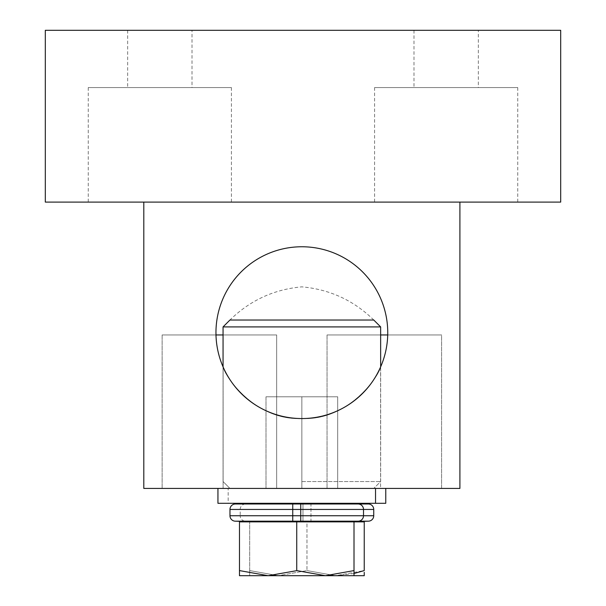 <?xml version="1.0" encoding="UTF-8"?>
<svg xmlns="http://www.w3.org/2000/svg" width="606" height="606" viewBox="0 0 606 606"><rect width="100%" height="100%" fill="white"/><g stroke="black" fill="none" stroke-linecap="round" stroke-linejoin="round"><path stroke-width="0.45" stroke-dasharray="3.03 2.27" d="M517.744 87.567L374.584 87.567L517.744 87.567L517.744 202.093L374.584 202.093L517.744 202.093M374.584 87.567L374.584 202.093M231.416 87.567L88.256 87.567L231.416 87.567L231.416 202.093L88.256 202.093L231.416 202.093M88.256 87.567L88.256 202.093M478.346 30.3L413.981 30.3L478.346 30.3L478.346 87.567L413.981 87.567L478.346 87.567M413.981 30.3L413.981 87.567M192.019 30.3L127.654 30.3L192.019 30.3L192.019 87.567L127.654 87.567L192.019 87.567M127.654 30.3L127.654 87.567M560.694 202.093L560.694 30.3L45.306 30.3L45.306 202.093L560.694 202.093M242.415 202.093L196.374 202.093L242.415 202.093M407.338 202.093L361.297 202.093L407.338 202.093M380.651 334.951L441.585 334.951L441.585 488.421L327.051 488.421L441.585 488.421L327.051 488.421L441.585 488.421L441.585 334.951L387.719 334.951M327.051 334.951L327.051 488.421L327.051 334.951L441.585 334.951L327.051 334.951M215.986 334.951L276.662 334.951L276.662 488.421L162.128 488.421L276.662 488.421L162.128 488.421L276.662 488.421L276.662 334.951L223.061 334.951M162.128 334.951L162.128 488.421L162.128 334.951L276.662 334.951L162.128 334.951M380.591 366.986L380.591 488.421L223.114 488.421L380.591 488.421L223.114 488.421L380.591 488.421L380.591 366.986C379.379 375.084 349.617 420.647 301.993 418.557C254.141 420.776 224.371 375.129 223.114 366.986L223.114 488.421L223.114 366.986C224.334 375.122 254.164 420.67 301.735 418.557C349.586 420.776 379.348 375.099 380.591 366.986C379.371 375.122 349.548 420.67 301.97 418.557C254.126 420.776 224.364 375.099 223.114 366.986C224.334 375.084 254.096 420.647 301.72 418.557C349.564 420.776 379.341 375.129 380.591 366.986M387.749 332.656A85.9 85.9 0 0 0 301.856 246.763A85.9 85.9 0 0 0 215.956 332.656A85.9 85.9 0 0 0 301.856 418.557A85.9 85.9 0 0 0 387.749 332.656A85.9 85.9 0 0 1 301.856 418.557A85.9 85.9 0 0 1 215.956 332.656A85.9 85.9 0 0 1 301.856 246.763A85.9 85.9 0 0 1 387.749 332.656A85.9 85.9 0 0 1 301.856 418.557A85.9 85.9 0 0 1 215.956 332.656A85.9 85.9 0 0 1 301.856 246.763A85.9 85.9 0 0 1 387.749 332.656M143.804 202.093L143.804 488.421L143.804 202.093L143.804 488.421L459.909 488.421L459.909 202.093L143.804 202.093L459.909 202.093L143.804 202.093L459.909 202.093L459.909 488.421L143.804 488.421L459.909 488.421L459.909 202.093M326.172 488.421L267.307 488.421L326.172 488.421M277.533 488.421L336.406 488.421L277.533 488.421M301.856 488.421L373.781 488.421L229.932 488.421L373.781 488.421L229.932 488.421L337.701 488.421L266.004 488.421L301.856 488.421L301.856 396.794L337.701 396.794L337.701 488.421L337.701 396.794L266.004 396.794L301.856 396.794L301.856 488.421L301.856 396.794L337.701 396.794L337.701 488.421L337.701 396.794L266.004 396.794L266.004 488.421L266.004 396.794L301.856 396.794L301.856 488.421M301.856 481.55L380.651 481.55L301.856 481.55M380.651 326.907L373.781 320.036L229.932 320.036L301.856 320.036L229.932 320.036L223.061 326.907L380.651 326.907L301.856 326.907L380.651 326.907L380.651 481.55L373.781 488.421L380.651 481.55L380.651 366.857M266.004 396.794L266.004 488.421L266.004 396.794M217.948 503.306L375.538 503.306L228.174 503.306L228.174 488.421L385.764 488.421L228.174 488.421M228.174 503.306L385.764 503.306M346.367 503.306L267.572 503.306L346.367 503.306M346.367 488.421L267.572 488.421L346.367 488.421M375.538 488.421L217.948 488.421L375.538 488.421M336.141 503.306L257.345 503.306L336.141 503.306M336.141 488.421L257.345 488.421L336.141 488.421M310.961 503.306L310.961 521.872L348.564 521.872L265.375 521.872L245.445 521.175L368.486 521.175M310.961 521.872L310.961 504.003L358.26 504.003L300.735 504.003M373.735 515.736L240.196 515.736A5.439 5.439 0 0 0 245.445 521.175L302.97 521.175L302.97 521.872L302.97 503.306M368.486 504.003L245.445 504.003L302.97 504.003L302.97 521.175M302.97 515.736L240.196 515.736L240.196 509.441L373.735 509.441M245.445 504.003A5.439 5.439 0 0 0 240.196 509.441L302.97 509.441M265.375 521.872L302.97 521.872M310.961 521.175L358.26 521.175L300.735 521.175L300.735 521.872L255.149 521.872L292.743 521.872L292.743 521.175L235.219 521.175M292.743 504.003L235.219 504.003M310.961 509.441L363.509 509.441L300.735 509.441L300.735 515.736L363.509 515.736L310.961 515.736M229.969 515.736L292.743 515.736L292.743 509.441L229.969 509.441M249.702 570.587L249.702 575.7L249.702 570.587L278.336 575.7L249.702 575.7L278.336 575.7L306.969 570.587L278.336 575.7L335.603 575.7L306.969 570.587L335.603 575.7L278.336 575.7L249.702 570.587L249.702 521.872L249.702 570.587M354.01 573.496L335.603 575.7L364.236 570.587L364.236 521.872L249.702 521.872L306.969 521.872L306.969 570.587L306.969 521.872L354.01 521.872L239.476 521.872L239.476 570.587L268.11 575.7L239.476 575.7L239.476 570.587M271.177 521.872L342.761 521.872L271.177 521.872M354.01 572.322L354.01 575.7L335.603 575.7L364.236 575.7M364.236 572.322L364.236 575.465M296.743 521.872L296.743 570.587L325.377 575.7L268.11 575.7L296.311 570.731M260.951 521.872L332.535 521.872L260.951 521.872M354.01 575.7L325.377 575.7L354.01 570.587L354.01 521.872M223.061 366.857L223.061 481.55L229.932 488.421L223.061 481.55L223.061 326.907M373.781 320.036C353.745 300.432 329.77 289.365 301.856 286.85C273.935 289.365 249.96 300.432 229.932 320.036"/><path stroke-width="0.91" d="M560.694 202.093L560.694 30.3L45.306 30.3L45.306 202.093L560.694 202.093M387.749 332.656A85.9 85.9 0 0 0 301.856 246.763A85.9 85.9 0 0 0 215.956 332.656A85.9 85.9 0 0 0 301.856 418.557A85.9 85.9 0 0 0 387.749 332.656M143.804 202.093L143.804 488.421L459.909 488.421L459.909 202.093M223.061 334.951L215.986 334.951M387.719 334.951L380.651 334.951M223.061 326.907L229.932 320.036L373.781 320.036L380.651 326.907L223.061 326.907L223.061 366.857M385.764 488.421L385.764 503.306L217.948 503.306L217.948 488.421M375.538 503.306L375.538 488.421M348.564 521.872L368.486 521.175L300.735 521.175L300.735 504.003L292.743 504.003L292.743 521.872L292.743 515.736L229.969 515.736A5.439 5.439 0 0 0 235.219 521.175L255.149 521.872M235.219 521.175L300.735 521.175L300.735 521.872L300.735 515.736L373.735 515.736A5.439 5.439 0 0 1 368.486 521.175M373.735 515.736L373.735 509.441L300.735 509.441L300.735 503.306L300.735 504.003L368.486 504.003A5.439 5.439 0 0 1 373.735 509.441M310.961 504.003L310.961 503.306L310.961 504.003M302.97 504.003L302.97 503.306L302.97 504.003M338.337 521.872L358.26 521.175A5.439 5.439 0 0 0 363.509 515.736L363.509 509.441A5.439 5.439 0 0 0 358.26 504.003M229.969 515.736L229.969 509.441A5.439 5.439 0 0 1 235.219 504.003L292.743 504.003L292.743 503.306L292.743 509.441L300.735 509.441M296.311 570.731L268.11 575.7L239.476 570.587L239.476 521.872L364.236 521.872L364.236 570.587L354.01 573.496M364.236 575.465L364.236 572.322M364.236 575.7L354.01 575.7L354.01 570.587L325.377 575.7L296.743 570.587L296.743 521.872M239.476 570.587L239.476 575.7L354.01 575.7M354.01 521.872L354.01 572.322M300.735 515.736L292.743 515.736M292.743 509.441L229.969 509.441M380.651 326.907L380.651 366.857"/></g></svg>
